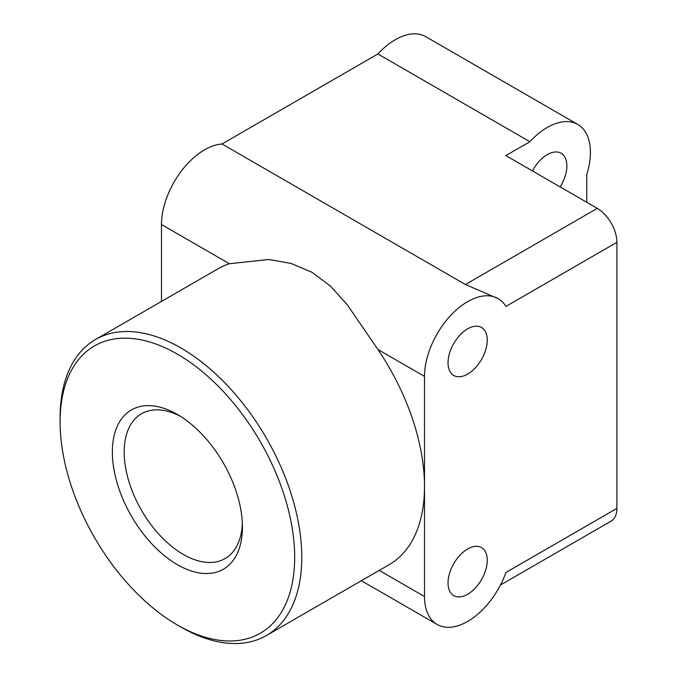 <?xml version="1.0" encoding="UTF-8"?>
<svg xmlns="http://www.w3.org/2000/svg" width="677" height="677" viewBox="0 0 677 677"><rect width="100%" height="100%" fill="white"/><g stroke="black" fill="none" stroke-linecap="round" stroke-linejoin="round"><path stroke-width="1.02" d="M500.464 585.013L611.162 521.104A27.732 16.011 -120 0 0 616.899 508.402L616.899 242.341A27.732 16.011 -120 0 0 597.292 208.372L505.863 155.583L529.888 141.713L377.91 53.965L221.997 143.981A61.015 35.229 120 0 0 204.623 149.795A61.015 35.229 120 0 0 161.481 224.519L229.385 263.725L268.752 259.503L291.186 263.463L312.004 272.315L330.571 286.202L347.326 304.87L377.918 349.484A170.9 98.673 60 0 1 424.504 486.458A170.9 98.673 60 0 1 389.106 564.694L266.399 635.534A170.9 98.673 60 0 1 180.945 627.071L177.391 625.015A165.873 95.77 -120 0 0 294.681 557.298A165.873 95.77 -120 0 0 177.391 354.139A165.873 95.77 -120 0 0 60.101 421.864A165.873 95.77 -120 0 0 177.391 625.015M616.899 508.402L505.931 572.471A61.015 35.229 -60 0 1 467.646 621.444A61.015 35.229 -60 0 1 437.139 624.465A61.015 35.229 -60 0 1 424.504 596.539L424.504 376.378A61.015 35.229 -60 0 1 467.646 301.646A61.015 35.229 -60 0 1 498.145 298.625A61.015 35.229 -60 0 1 505.931 306.41L616.899 242.341M586.756 202.288L586.756 174.548A61.015 35.229 120 0 0 577.769 124.441L425.791 36.693L577.769 124.441A61.015 35.229 120 0 0 529.888 141.713M60.101 421.864L60.101 417.76A170.9 98.673 60 0 1 95.491 339.524A170.9 98.673 60 0 1 180.945 347.986A170.9 98.673 60 0 1 301.79 557.298A170.9 98.673 60 0 1 266.399 635.534M242.349 523.592A83.601 48.27 60 0 1 225.102 558.567A83.601 48.27 60 0 1 160.677 536.176A83.601 48.27 60 0 1 124.187 452.033A83.601 48.27 60 0 1 141.501 413.765A83.601 48.27 60 0 1 180.42 416.321M242.417 527.129A91.962 53.094 60 0 1 177.391 564.669A91.962 53.094 60 0 1 112.365 452.033A91.962 53.094 60 0 1 177.391 414.493A91.962 53.094 60 0 1 242.417 527.129M481.508 547.608L481.508 547.608A27.732 16.011 -60 0 1 481.508 579.63A27.732 16.011 -60 0 1 453.776 595.642L453.776 595.642A27.732 16.011 -60 0 1 453.776 563.619A27.732 16.011 -60 0 1 481.508 547.608L481.508 547.608M532.469 170.951A27.732 16.011 -60 0 1 561.131 153.256L561.131 153.256A27.732 16.011 -60 0 1 560.141 186.92M481.508 359.47A27.732 16.011 -60 0 1 453.776 375.481A27.732 16.011 -60 0 1 453.776 343.459A27.732 16.011 -60 0 1 481.508 327.448A27.732 16.011 -60 0 1 481.508 359.47M498.145 298.625L465.412 284.518L221.997 143.981M95.491 339.524L218.206 268.676A170.9 98.673 60 0 1 229.385 263.725M161.481 301.426L161.481 224.519M377.91 53.965A61.015 35.229 -60 0 1 425.791 36.693M377.918 349.484L424.504 376.378M379.222 570.398L424.504 596.539M597.292 208.372L465.412 284.518M361.357 580.714L437.139 624.465"/></g></svg>
